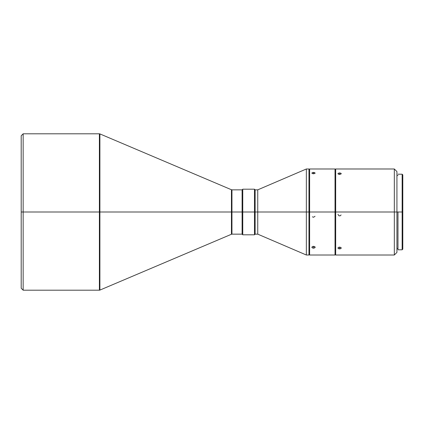 <?xml version="1.0" encoding="UTF-8"?>
<svg xmlns="http://www.w3.org/2000/svg" width="424" height="424" viewBox="0 0 424 424"><rect width="100%" height="100%" fill="white"/><g stroke="black" fill="none" stroke-linecap="round" stroke-linejoin="round"><path stroke-width="0.64" d="M313.527 172.398L313.527 173.782L312.371 173.564L311.894 173.061L312.901 172.446L314.677 172.584L315.122 173.199L313.845 173.766L312.371 173.564L311.926 172.928L313.209 172.409L314.677 172.584L315.032 173.331L313.527 173.782L313.527 172.398M339.592 172.939L339.592 174.418L338.437 174.184L337.96 173.649L338.967 172.992L340.742 173.14L341.188 173.798L339.91 174.402L338.437 174.184L337.992 173.506L339.274 172.955L340.742 173.14L341.097 173.935L339.592 174.418L339.592 172.939M312.377 216.802L313.527 217.279L315.032 216.277M337.96 214.316L338.967 215.816L340.212 215.816L341.097 214.936M312.901 246.402L313.527 246.328L313.527 248.188L312.371 247.929L312.022 246.922L313.209 246.344L314.677 246.614L315.032 247.637L313.845 248.173L312.371 247.929L311.926 247.102L312.901 246.402M338.967 247.192L339.592 247.118L339.592 248.899L338.437 248.649L338.087 247.69L339.274 247.139L340.742 247.393L341.188 248.21L340.212 248.835L338.437 248.649L337.992 247.86L338.967 247.192M23.156 212L21.2 212L21.2 288.241L21.2 135.76L21.2 212L23.156 212L23.156 290.196L23.156 212L99.391 212L99.391 290.196L99.391 212L23.156 212L23.156 133.804L23.156 212M231.435 189.74L99.9 133.905L99.9 290.096L231.435 234.26L231.435 189.74L231.949 189.846L231.949 212L231.949 189.846L231.949 212L242.756 212L242.756 189.194L242.756 234.806L242.756 212L255.137 212L255.137 189.846L255.137 234.154L255.137 212L308.964 212L308.964 255.01L308.964 212L335.029 212L335.029 255.01L335.029 212L396.933 212L396.933 171.598L396.933 212L402.148 212L402.148 249.794L402.148 212L402.8 212L402.8 174.858L402.8 249.142L402.8 212L396.933 212L396.933 252.402L396.933 212L394.331 212L394.331 255.01L394.331 212L335.681 212L335.681 255.01L335.681 212L309.615 212L309.615 255.01L309.615 212L306.356 212L306.356 255.01L306.356 212L257.744 212L257.744 234.154L257.744 212L254.485 212L254.485 234.806L254.485 212L242.104 212L242.104 234.154L242.104 212L231.435 212L231.435 189.74L231.435 212L99.9 212L99.9 290.096L99.391 133.804L23.156 133.804L21.2 135.76M397.977 212L397.977 249.794L397.977 212M338.087 248.369L337.96 248.035M312.022 247.637L311.894 247.282M99.9 290.096L99.391 290.196L99.391 212L231.949 212L231.949 234.154L242.104 234.154L242.756 234.806L254.485 234.806L255.137 234.154L257.744 234.154L306.356 255.01L308.964 255.01M242.104 212L242.104 189.846L242.104 212M254.485 212L254.485 189.194L254.485 212M257.744 212L257.744 189.846L257.744 212M306.356 212L306.356 168.991L306.356 212M308.964 212L308.964 168.991L308.964 212M309.615 212L309.615 168.991L309.615 212M335.029 212L335.029 168.991L335.029 212M312.022 173.331L311.894 173.061M335.681 212L335.681 168.991L335.681 212M394.331 212L394.331 168.991L394.331 212M338.087 173.935L337.96 173.649M402.148 212L402.148 174.206L402.148 212M231.435 212L231.435 234.26L231.435 212M231.949 212L231.949 234.154L231.949 212M99.9 212L99.9 133.905L99.9 212M99.391 212L99.391 133.804L99.391 212M339.592 248.899L339.592 247.118L341.097 247.69L341.097 248.374L339.592 248.899M341.097 247.69L341.219 248.035M313.527 248.188L313.527 246.328L315.032 246.922L315.032 247.637L313.527 248.188M315.032 246.922L315.154 247.282M341.097 173.374L341.219 173.649M99.391 290.196L23.156 290.196L21.2 288.241M335.681 255.01L394.331 255.01L396.933 252.402M397.977 249.794L402.148 249.794L402.8 249.142M397.977 248.491L396.933 248.491M335.681 250.446L335.029 250.446M335.029 255.01L309.615 255.01M309.615 250.446L308.964 250.446M308.964 168.991L306.356 168.991L257.744 189.846L255.137 189.846L254.485 189.194L242.756 189.194L242.104 189.846L231.949 189.846M309.615 173.554L308.964 173.554M335.029 168.991L309.615 168.991M335.681 173.554L335.029 173.554M396.933 171.598L394.331 168.991L335.681 168.991M397.977 175.51L396.933 175.51M402.8 174.858L402.148 174.206L397.977 174.206M231.435 234.26L231.949 234.154M99.9 133.905L99.391 133.804"/></g></svg>

